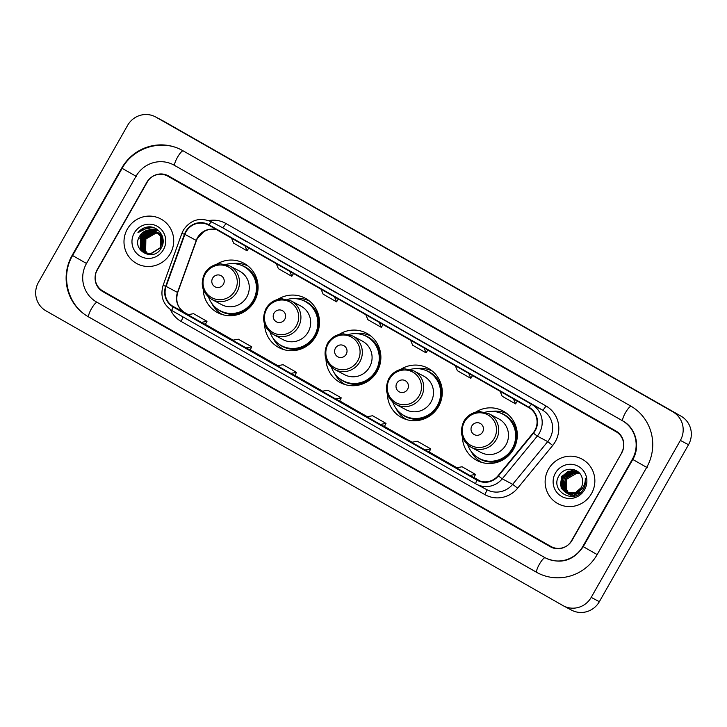 <?xml version="1.0" encoding="UTF-8"?>
<svg xmlns="http://www.w3.org/2000/svg" width="727" height="727" viewBox="0 0 727 727"><rect width="100%" height="100%" fill="white"/><g stroke="black" fill="none" stroke-linecap="round" stroke-linejoin="round"><path stroke-width="1.09" d="M462.408 437.072A27.98 27.299 -62.2 0 0 476.785 460.409A27.98 27.299 -62.2 0 0 513.571 449.195A27.98 27.299 -62.2 0 0 502.92 410.928A27.98 27.299 -62.2 0 0 475.54 412.218M479.32 460.9A27.98 27.299 -62.2 0 0 480.82 462.136M387.4 394.307A27.98 27.299 -62.2 0 0 401.777 417.643A27.98 27.299 -62.2 0 0 438.563 406.429A27.98 27.299 -62.2 0 0 427.912 368.171A27.98 27.299 -62.2 0 0 400.532 369.452M404.312 418.134A27.98 27.299 -62.2 0 0 405.811 419.37M325.996 359.302A27.98 27.299 -62.2 0 0 340.372 382.638A27.98 27.299 -62.2 0 0 377.159 371.424A27.98 27.299 -62.2 0 0 366.508 333.166A27.98 27.299 -62.2 0 0 339.127 334.447M342.908 383.129A27.98 27.299 -62.2 0 0 344.407 384.365M264.592 324.287A27.98 27.299 -62.2 0 0 278.968 347.633A27.98 27.299 -62.2 0 0 315.754 336.419A27.98 27.299 -62.2 0 0 305.104 298.152A27.98 27.299 -62.2 0 0 277.723 299.442M281.503 348.124A27.98 27.299 -62.2 0 0 283.003 349.36M203.196 289.282A27.98 27.299 -62.2 0 0 217.564 312.628A27.98 27.299 -62.2 0 0 254.35 301.414A27.98 27.299 -62.2 0 0 243.699 263.147A27.98 27.299 -62.2 0 0 216.319 264.437M220.099 313.119A27.98 27.299 -62.2 0 0 221.599 314.346M247.398 265.509A27.98 27.299 -62.2 0 0 245.535 264.964M308.802 300.524A27.98 27.299 -62.2 0 0 306.939 299.969M370.207 335.529A27.98 27.299 -62.2 0 0 368.344 334.983M431.611 370.534A27.98 27.299 -62.2 0 0 429.748 369.988M506.619 413.299A27.98 27.299 -62.2 0 0 504.756 412.754M616.014 431.684L168.019 176.279A15.84 15.458 -62.2 0 0 146.772 182.386L97.236 269.59A15.84 15.458 -62.2 0 0 102.834 291.018L550.83 546.422A15.84 15.458 -62.2 0 0 572.085 540.306L621.621 453.103A15.84 15.458 -62.2 0 0 616.014 431.684M582.827 546.431L632.363 459.228A28.507 27.817 -62.2 0 0 622.276 420.66L174.28 165.256A28.507 27.817 -62.2 0 0 173.517 164.838A28.507 27.817 -62.2 0 0 136.031 176.27L86.495 263.474A28.507 27.817 -62.2 0 0 96.582 302.032L544.578 557.436A28.507 27.817 -62.2 0 0 545.341 557.854A28.507 27.817 -62.2 0 0 582.827 546.431L583.254 546.659C573.485 560.635 561.044 564.47 545.95 558.182M680.372 440.417A21.119 20.61 -62.2 0 0 672.902 411.855L155.987 117.156A21.119 20.61 -62.2 0 0 155.414 116.847A21.119 20.61 -62.2 0 0 127.652 125.308L38.486 282.276A21.119 20.61 -62.2 0 0 45.955 310.838L562.871 605.536A21.119 20.61 -62.2 0 0 563.443 605.855A21.119 20.61 -62.2 0 0 591.205 597.385L680.372 440.417L688.514 444.724A21.119 20.61 -62.2 0 0 681.045 416.162L164.129 121.464A21.119 20.61 -62.2 0 0 163.557 121.145L155.414 116.847M563.443 605.855L571.586 610.153A21.119 20.61 -62.2 0 0 599.348 601.692L688.514 444.724M646.685 467.388A45.401 44.302 -62.2 0 0 630.618 405.975L182.622 150.571A45.401 44.302 -62.2 0 0 181.405 149.907A45.401 44.302 -62.2 0 0 121.709 168.101L72.173 255.304A45.401 44.302 -62.2 0 0 88.24 316.718L536.235 572.122A45.401 44.302 -62.2 0 0 537.453 572.794A45.401 44.302 -62.2 0 0 597.149 554.592L646.685 467.388M127.37 229.05A25.336 24.727 -62.2 0 0 137.021 263.701A25.336 24.727 -62.2 0 0 170.336 253.55A25.336 24.727 -62.2 0 0 160.694 218.9A25.336 24.727 -62.2 0 0 127.37 229.05A25.336 24.727 -62.2 0 0 137.021 263.701A25.336 24.727 -62.2 0 0 170.336 253.55A25.336 24.727 -62.2 0 0 160.694 218.9A25.336 24.727 -62.2 0 0 127.37 229.05M548.512 469.151A25.336 24.727 -62.2 0 0 558.163 503.802A25.336 24.727 -62.2 0 0 591.478 493.642A25.336 24.727 -62.2 0 0 581.836 458.991A25.336 24.727 -62.2 0 0 548.512 469.151A25.336 24.727 -62.2 0 0 558.163 503.802A25.336 24.727 -62.2 0 0 591.478 493.642A25.336 24.727 -62.2 0 0 581.836 458.991A25.336 24.727 -62.2 0 0 548.512 469.151M186.094 231.695A16.894 16.485 117.8 0 1 208.758 225.179L528.847 407.656A16.894 16.485 117.8 0 1 533.155 432.938L498.104 475.658A16.894 16.485 117.8 0 1 477.103 479.756L173.308 306.558A16.894 16.485 117.8 0 1 166.101 286.383L184.867 234.376A16.894 16.485 117.8 0 1 186.094 231.695M185.739 231.495A17.312 16.894 -62.2 0 0 184.476 234.239L165.711 286.247A17.312 16.894 -62.2 0 0 173.099 306.93L476.903 480.12A17.312 16.894 -62.2 0 0 498.422 475.921L533.473 433.201A17.312 16.894 -62.2 0 0 529.056 407.293L208.967 224.807A17.312 16.894 -62.2 0 0 185.739 231.495M515.525 395.052L502.103 387.4A4.226 0.918 119.7 0 0 502.093 387.391L515.525 395.052L502.103 387.4M470.769 369.534L457.338 361.882A4.226 0.918 119.7 0 0 457.338 361.882L470.769 369.534L457.347 361.882A4.226 0.918 119.7 0 1 457.356 361.882M426.013 344.016L412.582 336.365A4.226 0.918 119.7 0 0 412.582 336.365L426.013 344.016L412.591 336.365A4.226 0.918 119.7 0 1 412.6 336.374M246.989 241.955L233.576 234.303A4.226 0.918 119.7 0 0 233.576 234.303A4.226 0.918 119.7 0 0 233.567 234.303M291.745 267.472L278.323 259.821A4.226 0.918 119.7 0 1 278.332 259.83M336.501 292.99L323.079 285.338A4.226 0.918 119.7 0 1 323.088 285.338M381.257 318.508L367.835 310.847A4.226 0.918 119.7 0 0 367.835 310.847L381.257 318.508L367.835 310.856A4.226 0.918 119.7 0 1 367.844 310.856M621.658 452.521A15.84 15.458 -62.2 0 0 616.051 431.093L168.51 175.943A15.84 15.458 -62.2 0 0 147.254 182.059L97.2 270.18A15.84 15.458 -62.2 0 0 102.798 291.6L550.348 546.749A15.84 15.458 -62.2 0 0 571.595 540.643L621.876 452.63M425.086 449.949L429.121 452.076L430.766 448.904L417.334 441.244L411.664 442.289L425.086 449.949L430.766 448.904M469.842 475.458L473.877 477.594L475.522 474.422L462.09 466.761L456.411 467.806L469.842 475.458L475.522 474.422M290.818 373.396L294.853 375.532L296.498 372.36L283.076 364.7L277.396 365.745L290.818 373.396L296.498 372.36M246.071 347.888L250.097 350.014L251.742 346.843L238.32 339.191L232.64 340.227L246.071 347.888L251.742 346.843M201.315 322.37L205.341 324.496L206.986 321.325L193.564 313.673L187.884 314.718L201.315 322.37L206.986 321.325M380.33 424.432L384.365 426.558L386.01 423.387L372.578 415.735L366.908 416.78L380.33 424.432L386.01 423.387M335.574 398.914L339.645 401.068L341.254 397.869L327.822 390.217L322.152 391.262L335.574 398.914L341.254 397.869M365.826 314.718L367.889 319.698L381.312 327.35L383.056 324.542M379.258 322.379L381.312 327.35M321.07 289.21L323.133 294.181L336.565 301.832L338.3 299.024M334.502 296.861L336.565 301.832M276.315 263.692L278.377 268.663L291.809 276.324L293.544 273.516M289.746 271.344L291.809 276.324M231.568 238.174L233.621 243.154L247.053 250.806L248.788 247.998M244.99 245.835L247.053 250.806M410.582 340.236L412.645 345.207L426.067 352.868L427.812 350.06M424.005 347.888L426.067 352.868M455.338 365.754L457.401 370.725L470.823 378.376L472.568 375.577M468.761 373.405L470.823 378.376M500.094 391.262L502.157 396.242L515.579 403.894L517.324 401.086M513.516 398.923L515.579 403.894M147.526 253.659L145.4 250.942L145.609 239.165L155.941 233.149L158.259 233.358M147.672 253.696L145.654 251.079L145.863 239.301M148.372 254.523L147.608 254.123M146.954 253.514L144.382 250.406L144.591 238.629L154.924 232.613L157.823 232.949M147.099 253.559L144.637 250.542L144.846 238.756L155.178 232.749L157.932 233.049M147.863 254.268L147.127 253.814M146.4 253.341L143.355 249.87L143.573 238.083L153.906 232.077L157.368 232.558M146.536 253.387L143.61 250.006L143.828 238.22L154.16 232.213L157.486 232.658M149.398 254.695L146.463 253.523M145.854 253.141L142.338 249.334L142.556 237.547L152.888 231.54L156.914 232.204M149.099 254.686L147.099 253.868M145.982 253.196L142.592 249.461L142.81 237.684L153.143 231.677L157.023 232.295M153.124 254.268L151.271 254.468L145.445 252.987M145.318 252.914L141.32 248.788L141.538 237.011L151.87 231.004L156.432 231.877M151.416 254.604L145.827 253.196M145.455 252.969L141.574 248.925L141.792 237.147L152.125 231.131L156.55 231.949M144.8 252.66L150.507 254.068L160.503 247.88L160.376 235.921L155.742 231.44A11.932 11.65 -62.2 0 0 139.757 236.075C130.46 249.97 153.597 262.729 161.085 248.243C167.428 238.729 158.431 225.088 147.399 227.006C143.546 227.66 140.393 229.55 137.939 232.649C143.646 227.842 149.589 227.442 155.769 231.459C161.648 235.63 163.139 241.055 160.249 247.743L150.253 253.932L144.8 252.66L140.302 248.252L140.52 236.475L150.852 230.459L155.941 231.568M144.937 252.723L140.556 248.389L140.774 236.611L151.107 230.595L156.459 231.822L161.14 236.32L162.403 245.381M159.204 233.412L160.022 233.721M160.149 233.776L161.648 234.648M160.276 233.849L161.621 234.594M158.722 233.085L161.848 235.057M159.249 233.312L161.785 234.912M158.113 232.704L162.257 236.039M158.232 232.776L162.13 235.712M156.687 232.004L162.157 236.857L162.903 238.365M157.214 232.24L162.73 237.565M156.196 231.704L161.394 236.457L163.03 242.609M139.757 236.075L150.089 230.059L155.569 231.35M134.259 232.985A17.212 16.794 -62.2 0 0 140.356 256.267A17.212 16.794 -62.2 0 0 163.448 249.625A17.212 16.794 -62.2 0 0 157.359 226.333A17.212 16.794 -62.2 0 0 134.259 232.985M137.939 232.649L149.517 226.915M143.337 229.423L150.544 227.451L154.306 227.905M139.875 238.492L141.311 235.784M144.237 232.531L147.881 230.286M151.57 229.232L157.205 229.478M140.893 239.029L142.328 236.32M145.255 233.067L148.899 230.822M149.608 230.541L151.034 230.086M152.924 229.723L157.795 229.923M141.91 239.565L143.346 236.857M146.272 233.603L149.916 231.359M150.625 231.077L152.052 230.623M152.37 230.55L153.034 230.404M153.997 230.25L158.332 230.359M142.737 229.632L150.416 227.387L154.042 227.805M142.992 233.485L147.336 230.414M151.38 229.169L157.132 229.423M144.01 234.021L148.353 230.95M149.144 230.604L150.725 230.068M152.77 229.659L157.723 229.868M145.027 234.557L149.371 231.486M150.162 231.141L151.743 230.604M152.088 230.514L152.815 230.35M153.87 230.186L158.268 230.305M223.38 284.284A6.334 6.179 -62.2 0 0 221.135 275.715A6.334 6.179 -62.2 0 0 212.638 278.159A6.334 6.179 -62.2 0 0 214.874 286.729A6.334 6.179 -62.2 0 0 223.38 284.284M211.993 299.533L221.753 304.695A19.002 18.548 -62.2 0 0 246.744 297.07A19.002 18.548 -62.2 0 0 239.51 271.08L229.75 265.928L220.635 263.81C213.665 264.219 208.331 267.454 204.641 273.488C199.843 284.348 202.288 293.036 211.993 299.533A19.002 18.548 -62.2 0 0 236.984 291.918A19.002 18.548 -62.2 0 0 229.75 265.928M208.631 297.252A25.072 24.473 -62.2 0 0 220.145 310.702A25.072 24.473 -62.2 0 0 253.114 300.651A25.072 24.473 -62.2 0 0 243.563 266.364A25.072 24.473 -62.2 0 0 225.961 264.437M220.145 310.702L220.554 310.92A25.072 24.473 -62.2 0 0 253.523 300.869A25.072 24.473 -62.2 0 0 243.972 266.573L243.563 266.364M222.507 314.637A27.453 26.79 117.8 0 1 211.675 303.214M232.604 263.592A27.453 26.79 117.8 0 1 248.143 266.1M284.784 319.289A6.334 6.179 -62.2 0 0 282.539 310.72A6.334 6.179 -62.2 0 0 274.043 313.164A6.334 6.179 -62.2 0 0 276.278 321.734A6.334 6.179 -62.2 0 0 284.784 319.289M273.397 334.538L283.157 339.7A19.002 18.548 -62.2 0 0 308.148 332.075A19.002 18.548 -62.2 0 0 300.914 306.094L291.154 300.933L282.04 298.815C275.06 299.233 269.735 302.459 266.046 308.493C261.247 319.362 263.692 328.041 273.397 334.538A19.002 18.548 -62.2 0 0 298.388 326.923A19.002 18.548 -62.2 0 0 291.154 300.933M270.035 332.257A25.072 24.473 -62.2 0 0 281.549 345.707A25.072 24.473 -62.2 0 0 314.518 335.656A25.072 24.473 -62.2 0 0 304.967 301.369A25.072 24.473 -62.2 0 0 287.365 299.442M281.549 345.707L281.958 345.925A25.072 24.473 -62.2 0 0 314.927 335.874A25.072 24.473 -62.2 0 0 305.376 301.587L304.967 301.369M283.912 349.642A27.453 26.79 117.8 0 1 273.079 338.219M294.008 298.597A27.453 26.79 117.8 0 1 309.548 301.105M346.188 354.294A6.334 6.179 -62.2 0 0 343.944 345.725A6.334 6.179 -62.2 0 0 335.447 348.169A6.334 6.179 -62.2 0 0 337.682 356.739A6.334 6.179 -62.2 0 0 346.188 354.294M334.802 369.552L344.562 374.705A19.002 18.548 -62.2 0 0 369.552 367.09A19.002 18.548 -62.2 0 0 362.319 341.099L352.559 335.938L343.444 333.82C336.465 334.238 331.139 337.464 327.45 343.507C322.652 354.367 325.096 363.046 334.802 369.552A19.002 18.548 -62.2 0 0 359.792 361.928A19.002 18.548 -62.2 0 0 352.559 335.938M331.439 367.262A25.072 24.473 -62.2 0 0 342.953 380.721A25.072 24.473 -62.2 0 0 375.923 370.67A25.072 24.473 -62.2 0 0 366.372 336.374A25.072 24.473 -62.2 0 0 348.769 334.456M342.953 380.721L343.353 380.93A25.072 24.473 -62.2 0 0 376.322 370.879A25.072 24.473 -62.2 0 0 366.781 336.592L366.372 336.374M345.316 384.647A27.453 26.79 117.8 0 1 334.484 373.224M355.412 333.602A27.453 26.79 117.8 0 1 370.952 336.11M407.583 389.299A6.334 6.179 -62.2 0 0 405.348 380.73A6.334 6.179 -62.2 0 0 396.842 383.174A6.334 6.179 -62.2 0 0 399.087 391.744A6.334 6.179 -62.2 0 0 407.583 389.299M396.206 404.557L405.966 409.71A19.002 18.548 -62.2 0 0 430.957 402.095A19.002 18.548 -62.2 0 0 423.714 376.104L413.954 370.952L404.848 368.825C397.869 369.243 392.544 372.469 388.854 378.513C384.056 389.372 386.5 398.051 396.206 404.557A19.002 18.548 -62.2 0 0 421.197 396.933A19.002 18.548 -62.2 0 0 413.954 370.952M392.844 402.267A25.072 24.473 -62.2 0 0 404.357 415.726A25.072 24.473 -62.2 0 0 437.327 405.675A25.072 24.473 -62.2 0 0 427.776 371.379A25.072 24.473 -62.2 0 0 410.173 369.461M404.357 415.726L404.757 415.935A25.072 24.473 -62.2 0 0 437.727 405.884A25.072 24.473 -62.2 0 0 428.185 371.597L427.776 371.379M406.72 419.652A27.453 26.79 117.8 0 1 395.888 408.238M416.816 368.607A27.453 26.79 117.8 0 1 432.356 371.124M482.601 432.065A6.334 6.179 -62.2 0 0 480.356 423.496A6.334 6.179 -62.2 0 0 471.859 425.94A6.334 6.179 -62.2 0 0 474.095 434.51A6.334 6.179 -62.2 0 0 482.601 432.065M471.214 447.314L480.974 452.476A19.002 18.548 -62.2 0 0 505.965 444.851A19.002 18.548 -62.2 0 0 498.731 418.87L488.971 413.708L479.856 411.591C472.877 412.009 467.552 415.235 463.862 421.269C459.064 432.138 461.509 440.816 471.214 447.314A19.002 18.548 -62.2 0 0 496.205 439.699A19.002 18.548 -62.2 0 0 488.971 413.708M467.852 445.033A25.072 24.473 -62.2 0 0 479.366 458.483A25.072 24.473 -62.2 0 0 512.335 448.432A25.072 24.473 -62.2 0 0 502.784 414.145A25.072 24.473 -62.2 0 0 485.182 412.218M479.366 458.483L479.765 458.701A25.072 24.473 -62.2 0 0 512.735 448.65A25.072 24.473 -62.2 0 0 503.193 414.363L502.784 414.145M481.728 462.417A27.453 26.79 117.8 0 1 470.896 450.994M491.825 411.373A27.453 26.79 117.8 0 1 507.364 413.881M571.113 495.478L570.313 495.042M570.15 494.942L569.686 494.642M568.387 493.588L566.315 490.916L566.569 479.166L576.956 473.177L579.755 473.486M569.132 494.142L565.324 487.254L566.896 479.338M575.775 496.032L569.014 494.36M568.859 494.26L568.396 493.96M567.66 493.406L565.015 490.234L565.279 478.484L575.657 472.495L579.255 473.023M568.423 493.915L564.007 486.427L565.597 478.648L571.222 473.677L578.774 472.977M581.173 492.088L573.63 495.205L567.723 493.669M567.569 493.578L567.105 493.279M566.951 493.17L563.725 489.553L563.988 477.793L574.366 471.814L578.656 472.577M579.91 493.497L568.205 493.942M567.732 493.651L562.743 485.863L564.306 477.966L569.368 473.259L578.065 472.45M582.609 488.48L575.811 494.16L566.424 492.988M566.269 492.897L562.434 488.871L562.698 477.112L573.076 471.123L578.047 472.177M567.069 493.342L561.671 486.308L563.016 477.285L568.123 472.559L577.283 471.923M575.102 492.97L581.137 487.699C582.854 484.536 583.172 481.265 582.1 477.875C579.564 467.597 564.397 466.243 559.299 475.267C548.912 490.552 573.867 505.347 583.045 489.853L583.508 489.089C585.408 485.663 585.998 482.046 585.29 478.23C585.48 482.019 584.481 485.4 582.3 488.38L575.102 492.97L571.04 493.842L565.615 492.579L561.144 488.19L561.398 476.43L571.776 470.442L577.411 471.814L579.619 473.322M576.502 492.624L565.615 492.579M565.779 492.661L560.335 485.454L561.726 476.603L568.314 471.25L576.556 471.45M555.41 473.077A17.212 16.794 -62.2 0 0 561.498 496.359A17.212 16.794 -62.2 0 0 584.59 489.716A17.212 16.794 -62.2 0 0 578.501 466.434A17.212 16.794 -62.2 0 0 555.41 473.077M631.227 406.302A8.442 1.845 119.7 0 0 625.438 412.754A8.442 1.845 119.7 0 0 622.875 420.978A8.442 1.845 119.7 0 0 622.885 420.988M647.294 467.715L632.363 459.228M597.149 554.592L583.254 546.668L632.79 459.464C640.705 446.269 635.771 427.858 622.875 420.978L622.276 420.66M536.235 572.122L536.835 572.449A8.442 1.845 -60.3 0 1 536.835 572.44A8.442 1.845 -60.3 0 1 539.289 564.416A8.442 1.845 -60.3 0 1 545.096 557.727M88.848 317.045A8.442 1.845 -60.3 0 1 88.839 317.036A8.442 1.845 -60.3 0 1 91.266 309.057A8.442 1.845 -60.3 0 1 97.073 302.314M538.062 573.121L88.839 317.036C67.829 305.767 60.105 276.278 72.6 255.54L86.495 263.465M72.173 255.304L72.6 255.531L122.136 168.337L136.64 176.588M183.113 150.852A8.442 1.845 119.7 0 0 177.306 157.595A8.442 1.845 119.7 0 0 174.88 165.574A8.442 1.845 119.7 0 0 174.889 165.583L174.28 165.256M681.045 416.162L672.902 411.855M599.348 601.692L591.205 597.385M164.129 121.464L155.987 117.156M88.839 317.036L88.24 316.718M182.014 150.225C161.658 138.821 133.341 147.445 122.136 168.337L121.709 168.101M216.8 229.759A16.894 16.485 -62.2 0 0 196.263 240.392L177.506 292.408A16.894 16.485 -62.2 0 0 184.713 312.583L188.32 314.637L184.722 312.592A9.506 2.072 -60.3 0 1 184.74 312.601M208.731 220.59A26.39 25.754 117.8 0 1 225.87 223.48L545.959 405.957A5.28 1.154 -60.3 0 1 542.333 410.01L222.253 227.524A21.119 20.61 -62.2 0 0 221.68 227.215L211.257 221.708A21.119 20.61 117.8 0 1 211.821 222.017A5.28 1.154 119.7 0 0 208.967 224.807M545.959 405.957A26.39 25.754 117.8 0 1 555.301 441.662A26.39 25.754 117.8 0 1 552.702 445.46L517.642 488.18A26.39 25.754 117.8 0 1 484.836 494.578L181.041 321.379A26.39 25.754 117.8 0 1 170.418 309.611M533.473 433.201L537.298 436.1L547.722 441.607A21.119 20.61 -62.2 0 0 549.812 438.572A21.119 20.61 -62.2 0 0 542.333 410.01L531.91 404.503A21.119 20.61 117.8 0 1 537.298 436.1L502.248 478.82A21.119 20.61 117.8 0 1 476.567 484.255A21.119 20.61 117.8 0 1 476.003 483.946L172.199 310.747A5.28 1.154 -60.3 0 1 172.19 310.747A5.28 1.154 -60.3 0 1 173.099 306.93M211.257 221.708C199.834 216.991 190.547 219.799 183.377 230.114L181.85 233.44L184.476 234.239M476.903 480.12A5.28 1.154 119.7 0 0 475.994 483.937A5.28 1.154 119.7 0 0 476.003 483.946L486.99 489.762A21.119 20.61 -62.2 0 0 512.671 484.327L547.722 441.607L552.702 445.46M498.422 475.921L502.248 478.82L512.671 484.327L517.642 488.18M181.85 233.44L163.084 285.447L165.711 286.247M529.056 407.293A5.28 1.154 -60.3 0 1 531.91 404.503L222.253 227.524A5.28 1.154 -60.3 0 0 225.87 223.48M182.822 316.799A5.28 1.154 -60.3 0 1 181.041 321.379M486.481 489.498A5.28 1.154 -60.3 0 1 484.836 494.578M477.103 479.756L478.021 480.238M184.867 234.376L196.454 240.528L177.697 292.545L166.101 286.383M173.308 306.558L184.713 312.583A9.506 2.072 -60.3 0 1 184.722 312.592C177.679 308.012 175.334 301.332 177.697 292.545M233.076 340.154L205.405 324.378L233.067 340.154M250.161 349.896L277.823 365.663L250.161 349.896M294.917 375.414L322.579 391.181L294.917 375.414M339.673 400.922L367.335 416.698L339.673 400.922M384.429 426.44L412.091 442.216L384.429 426.44M429.184 451.958L456.847 467.725L429.184 451.958M473.931 477.466L480.465 481.192L473.931 477.466M234.948 290.791A17.457 17.039 -62.2 0 0 228.778 267.172A17.457 17.039 -62.2 0 0 205.35 273.915A17.457 17.039 -62.2 0 0 211.53 297.534A17.457 17.039 -62.2 0 0 234.948 290.791M216.946 308.675A25.309 24.7 -62.2 0 0 251.624 305.385M256.922 295.362A25.309 24.7 -62.2 0 0 240.083 264.864M296.352 325.796A17.457 17.039 -62.2 0 0 290.182 302.178A17.457 17.039 -62.2 0 0 266.754 308.92A17.457 17.039 -62.2 0 0 272.934 332.539A17.457 17.039 -62.2 0 0 296.352 325.796M278.35 343.68A25.309 24.7 -62.2 0 0 313.028 340.39M318.326 330.367A25.309 24.7 -62.2 0 0 301.487 299.869M357.757 360.801A17.457 17.039 -62.2 0 0 351.577 337.183A17.457 17.039 -62.2 0 0 328.159 343.926A17.457 17.039 -62.2 0 0 334.338 367.544A17.457 17.039 -62.2 0 0 357.757 360.801M339.754 378.685A25.309 24.7 -62.2 0 0 374.432 375.405M379.73 365.372A25.309 24.7 -62.2 0 0 362.891 334.874M419.161 395.806A17.457 17.039 -62.2 0 0 412.981 372.197A17.457 17.039 -62.2 0 0 389.563 378.931A17.457 17.039 -62.2 0 0 395.742 402.549A17.457 17.039 -62.2 0 0 419.161 395.806M401.159 413.699A25.309 24.7 -62.2 0 0 435.837 410.41M441.135 400.386A25.309 24.7 -62.2 0 0 424.295 369.889M494.169 438.572A17.457 17.039 -62.2 0 0 487.99 414.953A17.457 17.039 -62.2 0 0 464.571 421.696A17.457 17.039 -62.2 0 0 470.751 445.315A17.457 17.039 -62.2 0 0 494.169 438.572M476.167 456.456A25.309 24.7 -62.2 0 0 510.845 453.166M516.143 443.143A25.309 24.7 -62.2 0 0 499.304 412.645M174.126 165.165L622.875 420.978M163.084 285.447C160.04 296.189 163.075 304.622 172.19 310.747L475.994 483.937M196.454 240.528L197.417 238.347L203.996 231.422L208.14 229.687L216.837 229.777"/></g></svg>
